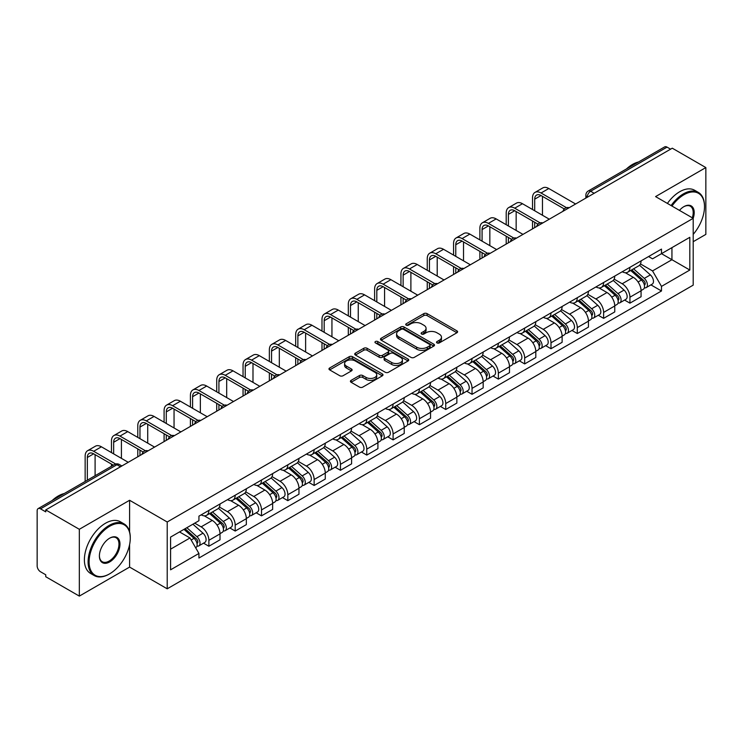 <?xml version="1.0" encoding="UTF-8"?>
<svg xmlns="http://www.w3.org/2000/svg" width="743" height="743" viewBox="0 0 743 743"><rect width="100%" height="100%" fill="white"/><g stroke="black" fill="none" stroke-linecap="round" stroke-linejoin="round"><path stroke-width="1.11" d="M437.005 342.913A1.635 0.947 0 0 0 439.317 342.913L456.908 332.762A2.34 1.356 0 0 0 457.595 331.805A2.34 1.356 0 0 0 456.908 330.849L427.104 313.639A2.34 1.356 0 0 0 423.798 313.639L406.198 323.799A1.635 0.947 0 0 0 405.724 324.468A1.635 0.947 0 0 0 406.198 325.137A1.635 0.947 0 0 0 408.52 325.137L410.795 323.818A7.495 4.328 0 0 1 421.392 323.818L423.881 325.248A7.495 4.328 0 0 1 426.073 328.313A7.495 4.328 0 0 1 423.881 331.369L421.597 332.688A1.635 0.947 0 0 0 421.123 333.356A1.635 0.947 0 0 0 421.597 334.025A1.635 0.947 0 0 0 423.919 334.025L426.194 332.706A7.495 4.328 0 0 1 436.791 332.706L439.28 334.146A7.495 4.328 0 0 1 441.472 337.201A7.495 4.328 0 0 1 439.28 340.266L437.005 341.576A1.635 0.947 0 0 0 436.522 342.244A1.635 0.947 0 0 0 437.005 342.913L437.005 341.576M351.105 380.37A2.34 1.356 0 0 0 350.417 381.317A2.34 1.356 0 0 0 351.105 382.274L359.463 387.103A2.34 1.356 0 0 0 362.779 387.103L382.32 375.828A2.34 1.356 0 0 0 382.998 374.871A2.34 1.356 0 0 0 382.32 373.915L352.507 356.705A2.34 1.356 0 0 0 349.201 356.705L329.66 367.989A2.34 1.356 0 0 0 328.973 368.946A2.34 1.356 0 0 0 329.66 369.893L339.765 375.726A2.34 1.356 0 0 0 343.071 375.726L351.439 370.906A2.34 1.356 0 0 0 352.117 369.949A2.34 1.356 0 0 0 351.439 368.992L346.424 366.095A6.26 3.613 0 0 1 344.594 363.541A6.26 3.613 0 0 1 348.458 360.197A6.26 3.613 0 0 1 355.284 360.987L374.909 372.308A6.26 3.613 0 0 1 376.738 374.871A6.26 3.613 0 0 1 372.875 378.206A6.26 3.613 0 0 1 366.048 377.425L362.779 375.54A2.34 1.356 0 0 0 359.463 375.54L351.105 380.37L351.105 382.274L359.463 377.481L359.463 375.54M167.212 521.995L129.598 500.271L79.325 529.295L45.75 509.921L672.276 148.191L705.85 167.574L655.577 196.598L693.2 218.321L167.212 521.995L167.212 588.809L693.2 285.136L693.2 218.321M410.963 357.374A2.34 1.356 0 0 0 414.278 357.374L433.81 346.089A2.34 1.356 0 0 0 434.497 345.133A2.34 1.356 0 0 0 433.81 344.185L404.006 326.976A2.34 1.356 0 0 0 400.7 326.976L381.159 338.251A2.34 1.356 0 0 0 380.472 339.207A2.34 1.356 0 0 0 381.159 340.164L410.963 357.374M376.097 343.266A1.635 0.947 0 0 1 377.76 343.498L408.037 360.977L388.524 372.243A2.34 1.356 0 0 1 385.218 372.243L355.405 355.033L355.405 353.12A2.34 1.356 0 0 0 354.727 354.077A2.34 1.356 0 0 0 355.405 355.033M355.405 353.12L363.773 348.291A2.34 1.356 0 0 1 367.079 348.291L379.171 355.275A2.34 1.356 0 0 0 382.478 355.275L388.032 352.071A2.34 1.356 0 0 0 388.719 351.114A2.34 1.356 0 0 0 388.032 350.157L375.447 342.894A1.635 0.947 0 0 1 374.964 342.226A1.635 0.947 0 0 1 375.977 341.343A1.635 0.947 0 0 1 377.76 341.548L408.065 359.045A2.34 1.356 0 0 1 408.752 360.002A2.34 1.356 0 0 1 408.065 360.959L408.065 359.045M79.325 529.295L79.325 596.109L45.75 576.735L45.75 574.785L40.521 571.766A4.774 2.758 -120 0 1 37.15 565.915L37.15 510.794A4.774 2.758 -120 0 1 38.134 508.611L114.552 464.486A4.774 2.758 60 0 1 116.939 464.728L40.521 508.844A4.774 2.758 -120 0 0 38.134 508.611M693.2 241.698L705.85 234.389L705.85 167.574M79.325 596.109L129.598 567.085L167.212 588.809M45.75 509.921L45.75 511.862L40.521 508.844M594.177 193.291L590.629 191.248A4.774 2.758 60 0 0 588.242 191.007L664.669 146.891A4.774 2.758 60 0 1 667.047 147.123L590.629 191.248A4.774 2.758 120 0 0 587.258 197.09L587.258 197.285M670.595 149.167L667.047 147.123M629.934 267.313A10.978 6.334 60 0 1 627.668 272.235L638.804 265.808A10.978 6.334 -120 0 0 641.07 260.877M614.136 279.127L622.179 283.77A10.978 6.334 60 0 1 629.934 297.209L641.07 290.782A10.978 6.334 -120 0 0 633.315 277.343L625.346 272.737M641.07 290.782L641.07 296.726L629.934 303.153L624.603 300.07M627.668 272.235A10.978 6.334 60 0 1 622.262 271.743M629.934 297.209L629.934 303.153M603.622 282.498A10.978 6.334 60 0 1 601.347 287.43L612.483 281.003A10.978 6.334 -120 0 0 614.758 276.071M598.282 315.264L603.622 318.348L614.758 311.911L614.758 305.977A10.978 6.334 -120 0 0 606.994 292.538L599.025 287.931M601.347 287.43A10.978 6.334 60 0 1 595.951 286.937M587.824 294.321L595.858 298.965A10.978 6.334 60 0 1 603.622 312.404L603.622 318.348M577.302 297.692A10.978 6.334 60 0 1 575.036 302.624L586.171 296.197A10.978 6.334 -120 0 0 588.437 291.265M571.971 330.459L577.302 333.533L588.437 327.106L588.437 321.171A10.978 6.334 -120 0 0 580.682 307.732L572.714 303.125M575.036 302.624A10.978 6.334 60 0 1 569.63 302.122M561.504 309.515L569.547 314.159A10.978 6.334 60 0 1 577.302 327.598L577.302 333.533M550.99 312.887A10.978 6.334 60 0 1 548.715 317.818L559.85 311.391A10.978 6.334 -120 0 0 562.126 306.46M545.65 345.653L550.99 348.727L562.126 342.3L562.126 336.365A10.978 6.334 -120 0 0 554.362 322.917L546.393 318.32M548.715 317.818A10.978 6.334 60 0 1 543.319 317.317M535.192 324.71L543.226 329.353A10.978 6.334 60 0 1 550.99 342.792L550.99 348.727M524.669 328.081A10.978 6.334 60 0 1 522.403 333.013L533.53 326.586A10.978 6.334 -120 0 0 535.805 321.654M519.338 360.838L524.669 363.921L535.805 357.494L535.805 351.56A10.978 6.334 -120 0 0 528.05 338.111L520.081 333.514M522.403 333.013A10.978 6.334 60 0 1 516.998 332.511M508.871 339.904L516.914 344.538A10.978 6.334 60 0 1 524.669 357.987L524.669 363.921M498.358 343.275A10.978 6.334 60 0 1 496.083 348.207L507.218 341.771A10.978 6.334 -120 0 0 509.494 336.848M493.018 376.032L498.358 379.116L509.494 372.689L509.494 366.745A10.978 6.334 -120 0 0 501.729 353.306L493.761 348.708M496.083 348.207A10.978 6.334 60 0 1 490.686 347.705M482.56 355.089L490.594 359.733A10.978 6.334 60 0 1 498.358 373.181L498.358 379.116M472.037 358.47A10.978 6.334 60 0 1 469.771 363.392L480.897 356.965A10.978 6.334 -120 0 0 483.173 352.043M466.706 391.227L472.037 394.31L483.173 387.883L483.173 381.939A10.978 6.334 -120 0 0 475.418 368.5L467.449 363.903M469.771 363.392A10.978 6.334 60 0 1 464.366 362.9M456.239 370.283L464.282 374.927A10.978 6.334 60 0 1 472.037 388.366L472.037 394.31M445.726 373.664A10.978 6.334 60 0 1 443.45 378.586L454.586 372.159A10.978 6.334 -120 0 0 456.861 367.237M440.385 406.421L445.726 409.504L456.861 403.077L456.861 397.134A10.978 6.334 -120 0 0 449.097 383.694L441.128 379.097M443.45 378.586A10.978 6.334 60 0 1 438.054 378.094M429.928 385.478L437.961 390.121A10.978 6.334 60 0 1 445.726 403.56L445.726 409.504M419.405 388.858A10.978 6.334 60 0 1 417.139 393.781L428.265 387.354A10.978 6.334 -120 0 0 430.541 382.431M414.074 421.615L419.405 424.699L430.541 418.272L430.541 412.328A10.978 6.334 -120 0 0 422.786 398.889L414.817 394.292M417.139 393.781A10.978 6.334 60 0 1 411.733 393.288M403.607 400.672L411.65 405.316A10.978 6.334 60 0 1 419.405 418.755L419.405 424.699M393.093 404.053A10.978 6.334 60 0 1 390.818 408.975L401.954 402.548A10.978 6.334 -120 0 0 404.229 397.626M387.753 436.81L393.093 439.893L404.229 433.466L404.229 427.522A10.978 6.334 -120 0 0 396.465 414.083L388.496 409.477M390.818 408.975A10.978 6.334 60 0 1 385.422 408.483M377.295 415.866L385.329 420.51A10.978 6.334 60 0 1 393.093 433.949L393.093 439.893M366.773 419.247A10.978 6.334 60 0 1 364.507 424.169L375.633 417.742A10.978 6.334 -120 0 0 377.908 412.82M361.442 452.004L366.773 455.087L377.908 448.661L377.908 442.717A10.978 6.334 -120 0 0 370.153 429.278L362.185 424.671M364.507 424.169A10.978 6.334 60 0 1 359.101 423.677M350.975 431.061L359.018 435.704A10.978 6.334 60 0 1 366.773 449.144L366.773 455.087M340.461 434.441A10.978 6.334 60 0 1 338.186 439.364L349.321 432.937A10.978 6.334 -120 0 0 351.597 428.005M335.121 467.198L340.461 470.282L351.597 463.855L351.597 457.911A10.978 6.334 -120 0 0 343.833 444.472L335.864 439.865M338.186 439.364A10.978 6.334 60 0 1 332.79 438.872M324.663 446.255L332.697 450.899A10.978 6.334 60 0 1 340.461 464.338L340.461 470.282M314.14 449.626A10.978 6.334 60 0 1 311.874 454.558L323.001 448.131A10.978 6.334 -120 0 0 325.276 443.2M308.809 482.393L314.14 485.476L325.276 479.04L325.276 473.105A10.978 6.334 -120 0 0 317.521 459.666L309.552 455.06M311.874 454.558A10.978 6.334 60 0 1 306.469 454.066M298.342 461.449L306.385 466.093A10.978 6.334 60 0 1 314.14 479.532L314.14 485.476M287.829 464.821A10.978 6.334 60 0 1 285.553 469.752L296.689 463.326A10.978 6.334 -120 0 0 298.965 458.394M282.489 497.587L287.829 500.661L298.965 494.234L298.965 488.3A10.978 6.334 -120 0 0 291.2 474.861L283.232 470.254M285.553 469.752A10.978 6.334 60 0 1 280.157 469.251M272.031 476.644L280.065 481.288A10.978 6.334 60 0 1 287.829 494.727L287.829 500.661M261.508 480.015A10.978 6.334 60 0 1 259.242 484.947L270.368 478.52A10.978 6.334 -120 0 0 272.644 473.588M256.177 512.781L261.508 515.856L272.644 509.429L272.644 503.494A10.978 6.334 -120 0 0 264.889 490.046L256.92 485.448M259.242 484.947A10.978 6.334 60 0 1 253.837 484.445M245.71 491.838L253.753 496.482A10.978 6.334 60 0 1 261.508 509.921L261.508 515.856M235.197 495.21A10.978 6.334 60 0 1 232.921 500.141L244.057 493.705A10.978 6.334 -120 0 0 246.332 488.783M229.856 527.967L235.197 531.05L246.332 524.623L246.332 518.679A10.978 6.334 -120 0 0 238.568 505.24L230.599 500.643M232.921 500.141A10.978 6.334 60 0 1 227.525 499.64M219.399 507.032L227.432 511.667A10.978 6.334 60 0 1 235.197 525.115L235.197 531.05M208.876 510.404A10.978 6.334 60 0 1 206.61 515.336L217.736 508.899A10.978 6.334 -120 0 0 220.012 503.977M203.545 543.161L208.876 546.244L220.012 539.817L220.012 533.873A10.978 6.334 -120 0 0 212.257 520.434L204.288 515.837M206.61 515.336A10.978 6.334 60 0 1 201.204 514.834M194.712 523.165L201.121 526.861A10.978 6.334 60 0 1 208.876 540.31L208.876 546.244M648.574 256.549L652.54 258.833L689.82 237.314L671.941 247.633L671.941 259.716L652.54 270.916L640.457 263.932M170.584 549.17L189.985 537.969L198.929 553.451L170.584 569.816L170.584 537.087L198.929 520.732L198.929 516.153L661.484 249.1L661.484 253.669L689.82 270.034L661.484 286.399L652.54 270.916M689.82 237.314L689.82 270.034M198.929 553.451L198.929 558.03L661.484 290.977L661.484 286.399M129.598 500.271L129.598 531.858M129.598 544.591L129.598 567.085M189.985 537.969L179.527 531.932M650.914 284.875L661.484 290.977M437.655 343.145L439.28 342.207A7.495 4.328 0 0 0 441.472 339.152L441.472 337.201M426.073 328.313L426.073 330.264A7.495 4.328 0 0 1 423.881 333.319L422.256 334.257M456.908 330.849L456.908 332.762L427.104 315.589A2.34 1.356 0 0 0 423.798 315.589L406.858 325.369M433.782 346.108L404.006 328.926A2.34 1.356 0 0 0 400.7 328.926L381.187 340.183M429.677 345.811A1.635 0.947 0 0 0 430.151 345.133A1.635 0.947 0 0 0 429.677 344.464L403.514 329.363A1.635 0.947 0 0 0 401.192 329.363L398.796 330.746A7.495 4.328 0 0 0 396.595 333.811A7.495 4.328 0 0 0 398.796 336.867L416.674 347.195A7.495 4.328 0 0 0 427.271 347.195L429.677 345.811L429.677 347.752A1.635 0.947 0 0 0 430.151 347.083L430.151 345.133M396.595 333.811L396.595 335.752A7.495 4.328 0 0 0 398.796 338.817L398.796 336.867M429.677 347.752L427.271 349.145A7.495 4.328 0 0 1 416.674 349.145L398.796 338.817M355.442 355.052L363.773 350.241L363.773 348.291M388.719 351.114L388.719 353.064A2.34 1.356 0 0 1 388.032 354.012L382.478 357.216A2.34 1.356 0 0 1 379.171 357.216L367.079 350.241A2.34 1.356 0 0 0 363.773 350.241M391.71 362.51A6.26 3.613 0 0 0 398.536 363.299A6.26 3.613 0 0 0 402.409 359.956A6.26 3.613 0 0 0 400.57 357.402L393.66 353.408A2.34 1.356 0 0 0 390.344 353.408L384.8 356.612A2.34 1.356 0 0 0 384.112 357.569A2.34 1.356 0 0 0 384.8 358.525L391.71 362.51L391.71 364.46A6.26 3.613 0 0 0 398.536 365.24A6.26 3.613 0 0 0 402.409 361.906L402.409 359.956M384.112 357.569L384.112 359.51A2.34 1.356 0 0 0 384.8 360.466L384.8 358.525M391.71 364.46L384.8 360.466M376.738 374.871L376.738 376.812A6.26 3.613 0 0 1 372.875 380.156A6.26 3.613 0 0 1 366.048 379.376L362.779 377.481A2.34 1.356 0 0 0 359.463 377.481M344.594 363.541L344.594 365.491A6.26 3.613 0 0 0 346.424 368.045L346.424 366.095M351.402 370.915L346.424 368.045M382.283 375.847L352.507 358.655A2.34 1.356 0 0 0 349.201 358.655L329.688 369.912M630.696 270.48L641.423 280.055A5.963 3.446 60 0 1 643.299 289.278L641.07 290.559M630.983 270.74L636.027 273.647M631.782 269.858L643.717 280.51A2.861 1.653 60 0 1 644.608 284.931A2.861 1.653 60 0 1 644.348 285.033M633.565 268.827L644.292 278.393A5.963 3.446 60 0 1 646.159 287.615A5.963 3.446 60 0 1 644.357 287.81M639.547 265.242L650.366 274.891A5.963 3.446 60 0 1 652.233 284.114L646.159 287.615M534.709 210.771L534.709 199.18A8.944 5.164 60 0 1 536.567 195.084A8.944 5.164 60 0 1 541.034 195.53L564.281 208.95M575.621 204L548.798 188.518A12.046 6.956 -120 0 0 542.771 187.923L535.016 192.4A12.046 6.956 -120 0 0 532.517 197.917L532.517 209.507M566.454 207.668L541.034 192.994A12.046 6.956 -120 0 0 535.016 192.4M532.517 220.996L532.517 228.89M534.709 227.618L534.709 222.268M542.474 215.247L542.474 196.356M604.384 285.674L615.102 295.25A5.963 3.446 60 0 1 616.978 304.472L614.749 305.754M604.663 285.934L609.715 288.841M605.461 285.052L617.396 295.695A2.861 1.653 60 0 1 618.297 300.126A2.861 1.653 60 0 1 618.037 300.228M607.254 284.021L617.972 293.587A5.963 3.446 60 0 1 619.848 302.81A5.963 3.446 60 0 1 618.046 303.005M613.226 280.436L624.046 290.086A5.963 3.446 60 0 1 625.922 299.308L619.848 302.81M578.063 300.869L588.79 310.435A5.963 3.446 60 0 1 590.666 319.666L588.437 320.948M578.351 301.119L583.394 304.036M579.15 300.246L591.084 310.89A2.861 1.653 60 0 1 591.976 315.32A2.861 1.653 60 0 1 591.716 315.422M580.933 299.215L591.66 308.782A5.963 3.446 60 0 1 593.527 318.004A5.963 3.446 60 0 1 591.725 318.199M586.914 295.621L597.734 305.28A5.963 3.446 60 0 1 599.601 314.503L593.527 318.004M508.398 225.965L508.398 214.374A8.944 5.164 60 0 1 510.246 210.278A8.944 5.164 60 0 1 514.723 210.724L537.96 224.145M549.3 219.194L522.478 203.712A12.046 6.956 -120 0 0 516.459 203.118L508.695 207.594A12.046 6.956 -120 0 0 506.206 213.111L506.206 224.702M540.142 222.863L514.723 208.189A12.046 6.956 -120 0 0 508.695 207.594M506.206 236.19L506.206 244.076M508.398 242.812L508.398 237.454M516.153 230.441L516.153 211.551M482.077 241.159L482.077 229.568A8.944 5.164 60 0 1 483.934 225.473A8.944 5.164 60 0 1 488.402 225.918L511.648 239.33M522.988 234.389L496.166 218.906A12.046 6.956 -120 0 0 490.139 218.303L482.383 222.789A12.046 6.956 -120 0 0 479.885 228.305L479.885 239.896M513.822 238.057L488.402 223.383A12.046 6.956 -120 0 0 482.383 222.789M479.885 251.385L479.885 259.27M482.077 258.007L482.077 252.648M489.841 245.636L489.841 226.745M693.2 234.37A29.107 16.801 120 0 0 704.503 206.628A29.107 16.801 120 0 0 683.922 194.75A29.107 16.801 120 0 0 671.969 206.062M671.105 205.56A29.822 17.219 -60 0 1 683.411 193.877A29.822 17.219 -60 0 1 698.327 192.4A29.822 17.219 -60 0 1 704.503 206.052A29.822 17.219 -60 0 1 704.503 206.34M679.455 210.39A14.554 8.405 -60 0 1 683.922 206.628L683.922 206.628A14.554 8.405 -60 0 1 693.191 218.312M692.309 217.801A13.838 7.987 120 0 0 690.331 206.238A13.838 7.987 120 0 0 683.662 206.786M626.442 168.958A29.822 17.219 -60 0 1 632.469 164.463A29.822 17.219 -60 0 1 638.497 161.993M667.39 203.424A29.822 17.219 -60 0 1 679.706 191.731A29.822 17.219 -60 0 1 694.612 190.254L698.327 192.4M109.184 574.098L109.685 573.81A29.107 16.801 120 0 0 130.266 538.164A29.107 16.801 120 0 0 109.685 526.276A29.107 16.801 120 0 0 89.104 561.931A29.107 16.801 120 0 0 109.685 573.81L109.184 574.098A29.822 17.219 -60 0 1 94.268 575.574A29.822 17.219 -60 0 1 89.699 551.678A29.822 17.219 -60 0 1 109.184 525.403A29.822 17.219 -60 0 1 124.09 523.926A29.822 17.219 -60 0 1 130.266 537.579A29.822 17.219 -60 0 1 130.266 537.876M109.685 538.164L109.685 538.164A14.554 8.405 -60 0 1 119.976 544.099A14.554 8.405 -60 0 1 109.685 561.931A14.554 8.405 -60 0 1 99.395 555.987A14.554 8.405 -60 0 1 109.685 538.164L109.685 538.164M99.404 555.69A13.838 7.987 120 0 0 102.265 561.736A13.838 7.987 120 0 0 109.184 561.049A13.838 7.987 120 0 0 118.221 548.854A13.838 7.987 120 0 0 116.103 537.765A13.838 7.987 120 0 0 109.435 538.313M52.205 500.485A29.822 17.219 -60 0 1 58.233 495.99A29.822 17.219 -60 0 1 64.26 493.528M94.268 575.574L90.562 573.438A29.822 17.219 -60 0 1 85.993 549.541A29.822 17.219 -60 0 1 105.469 523.258A29.822 17.219 -60 0 1 120.385 521.781L124.09 523.926M551.752 316.063L562.47 325.629A5.963 3.446 60 0 1 564.346 334.852L562.117 336.142M552.03 316.314L557.083 319.23M552.829 315.441L564.764 326.084A2.861 1.653 60 0 1 565.664 330.514A2.861 1.653 60 0 1 565.404 330.616M554.622 314.41L565.339 323.976A5.963 3.446 60 0 1 567.215 333.198A5.963 3.446 60 0 1 565.414 333.393M560.593 310.815L571.413 320.474A5.963 3.446 60 0 1 573.29 329.697L567.215 333.198M525.431 331.257L536.158 340.823A5.963 3.446 60 0 1 538.034 350.046L535.805 351.337M525.719 331.508L530.762 334.424M526.518 330.635L538.452 341.278A2.861 1.653 60 0 1 539.344 345.709A2.861 1.653 60 0 1 539.084 345.811M528.301 329.604L539.028 339.17A5.963 3.446 60 0 1 540.895 348.393A5.963 3.446 60 0 1 539.093 348.588M534.282 326.01L545.102 335.669A5.963 3.446 60 0 1 546.969 344.891L540.895 348.393M499.12 346.452L509.837 356.018A5.963 3.446 60 0 1 511.713 365.24L509.484 366.531M499.398 346.702L504.451 349.619M500.197 345.829L512.131 356.473A2.861 1.653 60 0 1 513.032 360.903A2.861 1.653 60 0 1 512.772 361.005M501.989 344.798L512.707 354.365A5.963 3.446 60 0 1 514.583 363.587A5.963 3.446 60 0 1 512.781 363.782M507.961 341.204L518.781 350.854A5.963 3.446 60 0 1 520.657 360.076L514.583 363.587M455.765 256.354L455.765 244.763A8.944 5.164 60 0 1 457.614 240.667A8.944 5.164 60 0 1 462.09 241.113L485.328 254.524M496.668 249.583L469.845 234.101A12.046 6.956 -120 0 0 463.827 233.497L456.063 237.983A12.046 6.956 -120 0 0 453.574 243.5L453.574 255.081M487.51 253.252L462.09 238.577A12.046 6.956 -120 0 0 456.063 237.983M453.574 266.579L453.574 274.464M455.765 273.201L455.765 267.842M463.521 260.83L463.521 241.939M429.445 271.548L429.445 259.957A8.944 5.164 60 0 1 431.302 255.861A8.944 5.164 60 0 1 435.769 256.307L459.016 269.718M470.356 264.777L443.534 249.295A12.046 6.956 -120 0 0 437.506 248.691L429.751 253.177A12.046 6.956 -120 0 0 427.253 258.694L427.253 270.276M461.189 268.446L435.769 253.772A12.046 6.956 -120 0 0 429.751 253.177M427.253 281.773L427.253 289.659M429.445 288.395L429.445 283.037M437.209 276.024L437.209 257.134M403.133 286.742L403.133 275.151A8.944 5.164 60 0 1 404.981 271.056A8.944 5.164 60 0 1 409.458 271.492L432.695 284.913M444.035 279.972L417.213 264.48A12.046 6.956 -120 0 0 411.195 263.886L403.43 268.372A12.046 6.956 -120 0 0 400.941 273.879L400.941 285.47M434.878 283.64L409.458 268.966A12.046 6.956 -120 0 0 403.43 268.372M400.941 296.968L400.941 304.853M403.133 303.59L403.133 298.231M410.888 291.219L410.888 272.328M472.799 361.646L483.526 371.212A5.963 3.446 60 0 1 485.402 380.435L483.173 381.716M473.087 361.897L478.13 364.813M473.885 361.024L485.82 371.667A2.861 1.653 60 0 1 486.711 376.097A2.861 1.653 60 0 1 486.451 376.199M475.669 359.993L486.396 369.559A5.963 3.446 60 0 1 488.262 378.781A5.963 3.446 60 0 1 486.461 378.967M481.65 356.399L492.47 366.048A5.963 3.446 60 0 1 494.336 375.271L488.262 378.781M376.812 301.937L376.812 290.346A8.944 5.164 60 0 1 378.67 286.25A8.944 5.164 60 0 1 383.137 286.687L406.384 300.107M417.724 295.166L390.902 279.674A12.046 6.956 -120 0 0 384.874 279.08L377.119 283.557A12.046 6.956 -120 0 0 374.621 289.073L374.621 300.664M408.557 298.835L383.137 284.16A12.046 6.956 -120 0 0 377.119 283.557M374.621 312.162L374.621 320.047M376.812 318.784L376.812 313.425M384.577 306.413L384.577 287.522M446.487 376.84L457.205 386.406A5.963 3.446 60 0 1 459.081 395.629L456.852 396.911M446.766 377.091L451.818 380.007M447.565 376.218L459.499 386.862A2.861 1.653 60 0 1 460.4 391.292A2.861 1.653 60 0 1 460.14 391.394M449.357 375.178L460.075 384.753A5.963 3.446 60 0 1 461.951 393.976A5.963 3.446 60 0 1 460.149 394.161M455.329 371.593L466.149 381.243A5.963 3.446 60 0 1 468.025 390.465L461.951 393.976M350.501 317.122L350.501 305.54A8.944 5.164 60 0 1 352.349 301.444A8.944 5.164 60 0 1 356.826 301.881L380.063 315.301M391.403 310.36L364.581 294.869A12.046 6.956 -120 0 0 358.563 294.274L350.798 298.751A12.046 6.956 -120 0 0 348.309 304.268L348.309 315.859M382.246 314.029L356.826 299.355A12.046 6.956 -120 0 0 350.798 298.751M348.309 327.357L348.309 335.242M350.501 333.978L350.501 328.62M358.256 321.608L358.256 302.707M420.166 392.035L430.894 401.601A5.963 3.446 60 0 1 432.77 410.823L430.541 412.105M420.454 392.285L425.498 395.202M421.253 391.403L433.188 402.056A2.861 1.653 60 0 1 434.079 406.477A2.861 1.653 60 0 1 433.819 406.588M423.036 390.372L433.763 399.948A5.963 3.446 60 0 1 435.63 409.17A5.963 3.446 60 0 1 433.828 409.356M429.017 386.787L439.837 396.437A5.963 3.446 60 0 1 441.704 405.659L435.63 409.17M324.18 332.316L324.18 320.725A8.944 5.164 60 0 1 326.038 316.629A8.944 5.164 60 0 1 330.505 317.075L353.752 330.496M365.092 325.555L338.269 310.063A12.046 6.956 -120 0 0 332.242 309.469L324.487 313.945A12.046 6.956 -120 0 0 321.988 319.462L321.988 331.053M355.925 329.223L330.505 314.549A12.046 6.956 -120 0 0 324.487 313.945M321.988 342.542L321.988 350.436M324.18 349.173L324.18 343.814M331.945 336.802L331.945 317.902M393.855 407.229L404.573 416.795A5.963 3.446 60 0 1 406.449 426.018L404.22 427.299M394.134 407.48L399.186 410.396M394.932 406.597L406.867 417.25A2.861 1.653 60 0 1 407.768 421.671A2.861 1.653 60 0 1 407.508 421.783M396.725 405.567L407.443 415.142A5.963 3.446 60 0 1 409.319 424.364A5.963 3.446 60 0 1 407.517 424.55M402.697 401.982L413.517 411.631A5.963 3.446 60 0 1 415.393 420.854L409.319 424.364M297.869 347.51L297.869 335.92A8.944 5.164 60 0 1 299.717 331.824A8.944 5.164 60 0 1 304.193 332.27L327.431 345.69M338.771 340.74L311.949 325.258A12.046 6.956 -120 0 0 305.93 324.663L298.166 329.14A12.046 6.956 -120 0 0 295.677 334.656L295.677 346.247M329.613 344.418L304.193 329.734A12.046 6.956 -120 0 0 298.166 329.14M295.677 357.736L295.677 365.63M297.869 364.358L297.869 359.008M305.624 351.996L305.624 333.096M367.534 422.414L378.261 431.989A5.963 3.446 60 0 1 380.137 441.212L377.908 442.494M367.822 422.674L372.865 425.59M368.621 421.792L380.555 432.445A2.861 1.653 60 0 1 381.447 436.865A2.861 1.653 60 0 1 381.187 436.968M370.404 420.761L381.131 430.327A5.963 3.446 60 0 1 382.998 439.55A5.963 3.446 60 0 1 381.196 439.745M376.385 417.176L387.205 426.826A5.963 3.446 60 0 1 389.072 436.048L382.998 439.55M271.548 362.705L271.548 351.114A8.944 5.164 60 0 1 273.405 347.018A8.944 5.164 60 0 1 277.873 347.464L301.119 360.884M312.459 355.934L285.637 340.452A12.046 6.956 -120 0 0 279.609 339.857L271.854 344.334A12.046 6.956 -120 0 0 269.356 349.851L269.356 361.442M303.293 359.603L277.873 344.928A12.046 6.956 -120 0 0 271.854 344.334M269.356 372.93L269.356 380.825M271.548 379.552L271.548 374.203M279.312 367.191L279.312 348.291M341.223 437.608L351.941 447.184A5.963 3.446 60 0 1 353.817 456.406L351.588 457.688M341.501 437.868L346.554 440.775M342.3 436.986L354.235 447.639A2.861 1.653 60 0 1 355.135 452.06A2.861 1.653 60 0 1 354.875 452.162M344.093 435.955L354.81 445.521A5.963 3.446 60 0 1 356.686 454.744A5.963 3.446 60 0 1 354.885 454.939M350.064 432.37L360.884 442.02A5.963 3.446 60 0 1 362.76 451.242L356.686 454.744M245.236 377.899L245.236 366.308A8.944 5.164 60 0 1 247.085 362.212A8.944 5.164 60 0 1 251.561 362.658L274.799 376.079M286.139 371.129L259.316 355.646A12.046 6.956 -120 0 0 253.298 355.052L245.534 359.528A12.046 6.956 -120 0 0 243.045 365.045L243.045 376.636M276.981 374.797L251.561 360.123A12.046 6.956 -120 0 0 245.534 359.528M243.045 388.125L243.045 396.019M245.236 394.747L245.236 389.388M252.991 382.376L252.991 363.485M314.902 452.803L325.629 462.378A5.963 3.446 60 0 1 327.505 471.601L325.276 472.882M315.19 453.063L320.233 455.97M315.989 452.181L327.923 462.824A2.861 1.653 60 0 1 328.815 467.254A2.861 1.653 60 0 1 328.555 467.356M317.772 451.15L328.499 460.716A5.963 3.446 60 0 1 330.366 469.938A5.963 3.446 60 0 1 328.564 470.133M323.753 447.555L334.573 457.214A5.963 3.446 60 0 1 336.44 466.437L330.366 469.938M218.916 393.093L218.916 381.503A8.944 5.164 60 0 1 220.773 377.407A8.944 5.164 60 0 1 225.24 377.853L248.487 391.273M259.827 386.323L233.005 370.841A12.046 6.956 -120 0 0 226.977 370.246L219.222 374.723A12.046 6.956 -120 0 0 216.724 380.24L216.724 391.83M250.66 389.991L225.24 375.317A12.046 6.956 -120 0 0 219.222 374.723M216.724 403.319L216.724 411.204M218.916 409.941L218.916 404.582M226.68 397.57L226.68 378.679M288.59 467.997L299.308 477.563A5.963 3.446 60 0 1 301.184 486.786L298.955 488.077M288.869 468.248L293.922 471.164M289.668 467.375L301.602 478.018A2.861 1.653 60 0 1 302.503 482.448A2.861 1.653 60 0 1 302.243 482.551M291.46 466.344L302.178 475.91A5.963 3.446 60 0 1 304.054 485.133A5.963 3.446 60 0 1 302.252 485.328M297.432 462.75L308.252 472.409A5.963 3.446 60 0 1 310.128 481.631L304.054 485.133M192.604 408.288L192.604 396.697A8.944 5.164 60 0 1 194.452 392.601A8.944 5.164 60 0 1 198.929 393.047L222.166 406.458M233.506 401.517L206.684 386.035A12.046 6.956 -120 0 0 200.666 385.431L192.901 389.917A12.046 6.956 -120 0 0 190.412 395.434L190.412 407.025M224.349 405.186L198.929 390.512A12.046 6.956 -120 0 0 192.901 389.917M190.412 418.513L190.412 426.398M192.604 425.135L192.604 419.776M200.359 412.764L200.359 393.874M262.27 483.191L272.997 492.758A5.963 3.446 60 0 1 274.873 501.98L272.644 503.271M262.558 483.442L267.601 486.359M263.356 482.569L275.291 493.213A2.861 1.653 60 0 1 276.182 497.643A2.861 1.653 60 0 1 275.922 497.745M265.14 481.538L275.867 491.104A5.963 3.446 60 0 1 277.733 500.327A5.963 3.446 60 0 1 275.932 500.522M271.121 477.944L281.941 487.603A5.963 3.446 60 0 1 283.807 496.826L277.733 500.327M166.283 423.482L166.283 411.891A8.944 5.164 60 0 1 168.141 407.796A8.944 5.164 60 0 1 172.608 408.241L195.855 421.652M207.195 416.712L180.373 401.229A12.046 6.956 -120 0 0 174.345 400.626L166.59 405.111A12.046 6.956 -120 0 0 164.092 410.628L164.092 422.21M198.028 420.38L172.608 405.706A12.046 6.956 -120 0 0 166.59 405.111M164.092 433.708L164.092 441.593M166.283 440.33L166.283 434.971M174.048 427.959L174.048 409.068M235.958 498.386L246.676 507.952A5.963 3.446 60 0 1 248.552 517.174L246.323 518.465M236.237 498.637L241.289 501.553M237.036 497.764L248.97 508.407A2.861 1.653 60 0 1 249.871 512.837A2.861 1.653 60 0 1 249.611 512.939M238.828 496.733L249.546 506.299A5.963 3.446 60 0 1 251.422 515.521A5.963 3.446 60 0 1 249.62 515.716M244.8 493.138L255.62 502.797A5.963 3.446 60 0 1 257.496 512.02L251.422 515.521M139.972 438.676L139.972 427.086A8.944 5.164 60 0 1 141.82 422.99A8.944 5.164 60 0 1 146.297 423.436L169.534 436.847M180.874 431.906L154.052 416.424A12.046 6.956 -120 0 0 148.033 415.82L140.269 420.306A12.046 6.956 -120 0 0 137.78 425.813L137.78 437.404M171.717 435.574L146.297 420.9A12.046 6.956 -120 0 0 140.269 420.306M137.78 448.902L137.78 456.787M139.972 455.524L139.972 450.165M147.727 443.153L147.727 424.262M209.637 513.58L220.365 523.146A5.963 3.446 60 0 1 222.241 532.369L220.012 533.66M209.925 513.831L214.968 516.747M210.724 512.958L222.659 523.601A2.861 1.653 60 0 1 223.55 528.032A2.861 1.653 60 0 1 223.29 528.134M212.507 511.927L223.234 521.493A5.963 3.446 60 0 1 225.101 530.716A5.963 3.446 60 0 1 223.299 530.911M218.488 508.333L229.308 517.982A5.963 3.446 60 0 1 231.175 527.205L225.101 530.716M113.651 453.871L113.651 442.28A8.944 5.164 60 0 1 115.509 438.184A8.944 5.164 60 0 1 119.976 438.621L143.223 452.041M154.563 447.1L127.74 431.609A12.046 6.956 -120 0 0 121.713 431.014L113.958 435.5A12.046 6.956 -120 0 0 111.459 441.008L111.459 452.598M145.396 450.769L119.976 436.095A12.046 6.956 -120 0 0 113.958 435.5M111.459 464.096L111.459 466.279M121.415 458.347L121.415 439.457M183.976 529.36L194.044 538.341A5.963 3.446 60 0 1 195.92 547.563L195.623 547.73M184.078 529.304L188.657 531.942M185.063 528.737L196.338 538.796A2.861 1.653 60 0 1 197.239 543.226A2.861 1.653 60 0 1 196.979 543.328M186.846 527.706L196.914 536.687A5.963 3.446 60 0 1 198.79 545.91A5.963 3.446 60 0 1 196.988 546.096M192.92 524.196L202.988 533.177A5.963 3.446 60 0 1 204.864 542.399L198.79 545.91M87.34 480.201L87.34 457.474A8.944 5.164 60 0 1 89.188 453.379A8.944 5.164 60 0 1 93.664 453.815L113.354 465.183M128.242 462.295L101.419 446.803A12.046 6.956 -120 0 0 95.401 446.209L87.637 450.685A12.046 6.956 -120 0 0 85.148 456.202L85.148 481.473M115.704 464.013L93.664 451.289A12.046 6.956 -120 0 0 87.637 450.685M95.095 475.724L95.095 454.651M587.425 197.183L587.258 197.09A4.774 2.758 0 0 1 585.865 195.14L585.865 198.093M235.197 525.115L246.332 518.679M261.508 509.921L272.644 503.494M287.829 494.727L298.965 488.3M314.14 479.532L325.276 473.105M340.461 464.338L351.597 457.911M366.773 449.144L377.908 442.717M393.093 433.949L404.229 427.522M419.405 418.755L430.541 412.328M445.726 403.56L456.861 397.134M472.037 388.366L483.173 381.939M498.358 373.181L509.494 366.745M524.669 357.987L535.805 351.56M550.99 342.792L562.126 336.365M577.302 327.598L588.437 321.171M603.622 312.404L614.758 305.977M208.876 540.31L220.012 533.873M201.121 526.861L212.257 520.434M227.432 511.667L238.568 505.24M253.753 496.482L264.889 490.046M280.065 481.288L291.2 474.861M306.385 466.093L317.521 459.666M332.697 450.899L343.833 444.472M359.018 435.704L370.153 429.278M385.329 420.51L396.465 414.083M411.65 405.316L422.786 398.889M437.961 390.121L449.097 383.694M464.282 374.927L475.418 368.5M490.594 359.733L501.729 353.306M516.914 344.538L528.05 338.111M543.226 329.353L554.362 322.917M569.547 314.159L580.682 307.732M595.858 298.965L606.994 292.538M622.179 283.77L633.315 277.343M568.748 207.975A4.774 2.758 120 0 0 566.64 209.192M542.427 223.169A4.774 2.758 120 0 0 540.319 224.386M516.116 238.354A4.774 2.758 120 0 0 514.007 239.571M489.795 253.549A4.774 2.758 120 0 0 487.687 254.765M463.483 268.743A4.774 2.758 120 0 0 461.375 269.96M437.163 283.937A4.774 2.758 120 0 0 435.054 285.154M410.851 299.132A4.774 2.758 120 0 0 408.743 300.348M384.53 314.326A4.774 2.758 120 0 0 382.422 315.543M358.219 329.52A4.774 2.758 120 0 0 356.111 330.737M331.898 344.715A4.774 2.758 120 0 0 329.79 345.932M305.587 359.909A4.774 2.758 120 0 0 303.478 361.126M279.266 375.104A4.774 2.758 120 0 0 277.158 376.32M252.954 390.298A4.774 2.758 120 0 0 250.846 391.505M226.634 405.483A4.774 2.758 120 0 0 224.525 406.7M200.322 420.677A4.774 2.758 120 0 0 198.214 421.894M174.001 435.872A4.774 2.758 120 0 0 171.893 437.088M147.69 451.066A4.774 2.758 120 0 0 145.582 452.283M120.487 466.771L116.939 464.728A4.774 2.758 120 0 1 119.326 464.486A4.774 4.774 0 0 0 114.552 464.486M439.28 342.207L439.28 340.266M421.597 334.025L421.597 332.688M423.881 333.319L423.881 331.369M406.198 325.137L406.198 323.799M423.798 315.589L423.798 313.639M427.104 315.589L427.104 313.639M381.159 340.164L381.159 338.251M400.7 328.926L400.7 326.976M404.006 328.926L404.006 326.976M433.81 346.089L433.81 344.185M416.674 349.145L416.674 347.195M427.271 349.145L427.271 347.195M367.079 350.241L367.079 348.291M379.171 357.216L379.171 355.275M382.478 357.216L382.478 355.275M388.032 354.012L388.032 352.071M377.76 343.498L377.76 341.548M362.779 377.481L362.779 375.54M366.048 379.376L366.048 377.425M351.439 370.906L351.439 368.992M329.66 369.893L329.66 367.989M349.201 358.655L349.201 356.705M352.507 358.655L352.507 356.705M382.32 375.828L382.32 373.915M641.423 280.055L638.079 281.987M645.203 283.622L644.135 284.244M650.366 274.891L644.292 278.393M541.034 192.994L548.798 188.518M534.709 199.18L541.034 195.53M615.102 295.25L611.758 297.172M618.891 298.816L617.814 299.438M624.046 290.086L617.972 293.587M588.79 310.435L585.447 312.366M592.57 314.01L591.493 314.633M597.734 305.28L591.66 308.782M514.723 208.189L522.478 203.712M508.398 214.374L514.723 210.724M488.402 223.383L496.166 218.906M482.077 229.568L488.402 225.918M562.47 325.629L559.126 327.561M566.259 329.205L565.182 329.827M571.413 320.474L565.339 323.976M536.158 340.823L532.815 342.755M539.938 344.399L538.861 345.021M545.102 335.669L539.028 339.17M509.837 356.018L506.494 357.95M513.627 359.593L512.549 360.206M518.781 350.854L512.707 354.365M462.09 238.577L469.845 234.101M455.765 244.763L462.09 241.113M435.769 253.772L443.534 249.295M429.445 259.957L435.769 256.307M409.458 268.966L417.213 264.48M403.133 275.151L409.458 271.492M483.526 371.212L480.182 373.144M487.306 374.788L486.228 375.401M492.47 366.048L486.396 369.559M383.137 284.16L390.902 279.674M376.812 290.346L383.137 286.687M457.205 386.406L453.862 388.338M460.994 389.973L459.917 390.595M466.149 381.243L460.075 384.753M356.826 299.355L364.581 294.869M350.501 305.54L356.826 301.881M430.894 401.601L427.55 403.533M434.674 405.167L433.596 405.789M439.837 396.437L433.763 399.948M330.505 314.549L338.269 310.063M324.18 320.725L330.505 317.075M404.573 416.795L401.229 418.727M408.362 420.362L407.285 420.984M413.517 411.631L407.443 415.142M304.193 329.734L311.949 325.258M297.869 335.92L304.193 332.27M378.261 431.989L374.918 433.921M382.041 435.556L380.964 436.178M387.205 426.826L381.131 430.327M277.873 344.928L285.637 340.452M271.548 351.114L277.873 347.464M351.941 447.184L348.597 449.116M355.73 450.75L354.652 451.373M360.884 442.02L354.81 445.521M251.561 360.123L259.316 355.646M245.236 366.308L251.561 362.658M325.629 462.378L322.286 464.301M329.409 465.945L328.332 466.567M334.573 457.214L328.499 460.716M225.24 375.317L233.005 370.841M218.916 381.503L225.24 377.853M299.308 477.563L295.965 479.495M303.098 481.139L302.02 481.761M308.252 472.409L302.178 475.91M198.929 390.512L206.684 386.035M192.604 396.697L198.929 393.047M272.997 492.758L269.653 494.689M276.777 496.333L275.699 496.956M281.941 487.603L275.867 491.104M172.608 405.706L180.373 401.229M166.283 411.891L172.608 408.241M246.676 507.952L243.332 509.884M250.465 511.528L249.388 512.15M255.62 502.797L249.546 506.299M146.297 420.9L154.052 416.424M139.972 427.086L146.297 423.436M220.365 523.146L217.021 525.078M224.145 526.722L223.067 527.335M229.308 517.982L223.234 521.493M119.976 436.095L127.74 431.609M113.651 442.28L119.976 438.621M194.044 538.341L191.165 540.003M197.833 541.916L196.756 542.529M202.988 533.177L196.914 536.687M93.664 451.289L101.419 446.803M87.34 457.474L93.664 453.815M569.147 207.734A4.774 4.774 0 0 0 563.027 211.272M542.836 222.928A4.774 4.774 0 0 0 536.706 226.466M516.515 238.122A4.774 4.774 0 0 0 510.395 241.661M490.204 253.317A4.774 4.774 0 0 0 484.074 256.855M463.883 268.511A4.774 4.774 0 0 0 457.762 272.049M437.571 283.705A4.774 4.774 0 0 0 431.442 287.244M411.25 298.9A4.774 4.774 0 0 0 405.13 302.429M384.939 314.094A4.774 4.774 0 0 0 378.809 317.623M358.618 329.288A4.774 4.774 0 0 0 352.498 332.818M332.307 344.483A4.774 4.774 0 0 0 326.177 348.012M305.986 359.677A4.774 4.774 0 0 0 299.866 363.206M279.674 374.862A4.774 4.774 0 0 0 273.545 378.401M253.354 390.056A4.774 4.774 0 0 0 247.233 393.595M227.042 405.251A4.774 4.774 0 0 0 220.912 408.789M200.721 420.445A4.774 4.774 0 0 0 194.601 423.984M174.41 435.639A4.774 4.774 0 0 0 168.28 439.178M148.089 450.834A4.774 4.774 0 0 0 141.969 454.372M121.88 465.963L119.326 464.486M588.242 191.007A4.774 4.774 0 0 0 585.865 195.14M704.503 206.628L704.503 206.052M130.266 538.164L130.266 537.579"/></g></svg>
